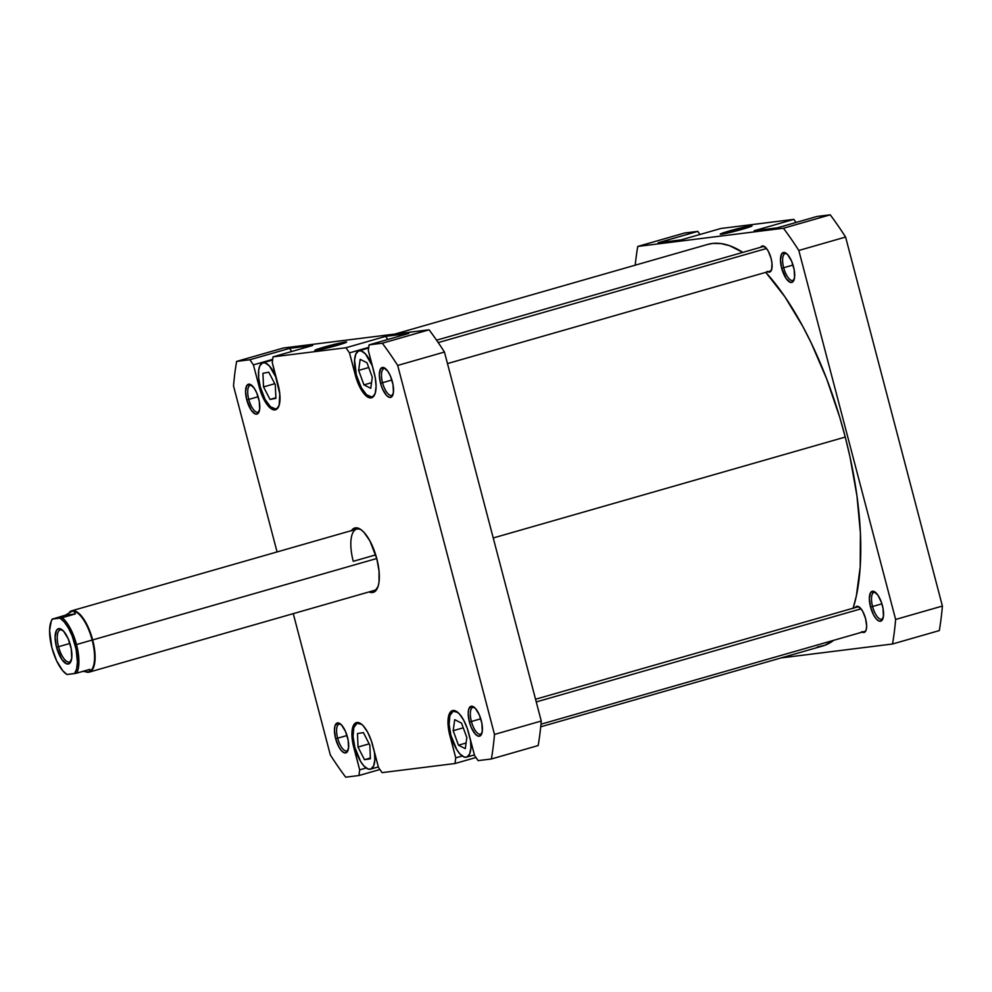 <?xml version="1.0" encoding="UTF-8"?>
<svg xmlns="http://www.w3.org/2000/svg" width="992" height="992" viewBox="0 0 992 992"><rect width="100%" height="100%" fill="white"/><g stroke="black" fill="none" stroke-linecap="round" stroke-linejoin="round"><path stroke-width="1.49" d="M361.832 724.383L357.021 723.28L353.834 727.582L353.04 736.275L354.826 747.298A23.92 9.102 74 0 1 357.356 723.168A23.92 9.102 74 0 1 361.15 723.924M457.895 712.38L453.084 711.276L449.897 715.579L449.103 724.272L450.889 735.295A23.92 9.102 74 0 1 453.418 711.165A23.92 9.102 74 0 1 457.2 711.921M372.446 366.023L365.502 353.983L361.311 350.945L358.546 350.945L355.83 353.995L354.578 360.046L356.351 374.964A23.92 9.102 74 0 1 358.881 350.833A23.92 9.102 74 0 1 372.31 365.701M276.384 378.026L269.44 365.986L265.248 362.948L262.483 362.948L259.768 365.986L258.676 370.301L258.664 378.039L260.288 386.967L259.284 387.202L253.419 364.882L249.885 359.749L289.565 348.378L312.678 345.489L272.986 356.872L345.948 347.746L272.986 356.872L272.267 362.526L278.132 384.846A24.713 9.399 74 0 1 275.516 409.783A24.713 9.399 74 0 1 259.284 387.202L262.396 396.254L266.464 403.744L270.878 408.53L273.011 409.671L276.681 409.212L279.149 405.22L279.806 394.072L272.267 362.526L272.986 356.872L312.678 345.489L289.565 348.378L249.885 359.749L236.617 361.41A287.792 109.467 74 0 0 233.517 385.95L277.066 551.936L233.517 385.95A287.792 109.467 74 0 1 236.617 361.41L249.885 359.749L253.419 364.882L259.284 387.202L260.276 386.917A23.92 9.102 74 0 1 262.818 362.836A23.92 9.102 74 0 1 276.247 377.704M248.781 399.416A13.95 5.307 -106 0 0 259.284 411.134A13.95 5.307 74 0 1 257.945 412.164A13.95 5.307 74 0 1 248.781 399.416L258.131 396.738L248.781 399.416A13.95 5.307 74 0 1 250.257 385.342A13.95 5.307 74 0 1 251.943 385.516A13.95 5.307 -106 0 0 248.781 399.416L246.76 399.9L248.781 399.416M258.614 398.424A15.55 5.915 74 0 1 258.924 412.114A15.55 5.915 74 0 1 246.76 399.9L251.274 410.304L255.39 414.036L257.709 413.738L259.656 409.25L259.272 401.363L256.655 392.733L254.088 388.021L249.984 384.288L246.772 385.578L245.57 391.443L246.76 399.9A15.55 5.915 74 0 1 251.112 384.871A15.55 5.915 74 0 1 258.614 398.424M382.54 382.714A13.95 5.307 -106 0 0 393.043 394.419A13.95 5.307 74 0 1 391.704 395.448A13.95 5.307 74 0 1 382.54 382.714L391.89 380.023L382.54 382.714A13.95 5.307 74 0 1 384.016 368.627A13.95 5.307 74 0 1 385.702 368.801A13.95 5.307 -106 0 0 382.54 382.714L380.519 383.185L382.54 382.714M392.373 381.709A15.55 5.915 74 0 1 392.683 395.399A15.55 5.915 74 0 1 380.519 383.185L382.478 388.876L386.421 395.349L389.149 397.321L391.456 397.036L393.415 392.547L393.03 384.648L390.414 376.018L387.847 371.306L383.73 367.586L380.531 368.863L379.328 374.728L380.519 383.185A15.55 5.915 74 0 1 384.871 368.156A15.55 5.915 74 0 1 392.373 381.709M471.411 721.482A13.95 5.307 -106 0 0 481.914 733.2A13.95 5.307 74 0 1 480.574 734.229A13.95 5.307 74 0 1 471.411 721.482L480.76 718.803L471.411 721.482A13.95 5.307 74 0 1 472.886 707.408A13.95 5.307 74 0 1 474.573 707.569A13.95 5.307 -106 0 0 471.411 721.482L469.39 721.965L471.411 721.482M481.244 720.477A15.55 5.915 74 0 1 481.554 734.179A15.55 5.915 74 0 1 469.39 721.965L471.349 727.657L475.304 734.117L478.02 736.089L480.339 735.804L482.298 731.315L481.901 723.428L479.285 714.798L475.342 708.325L471.374 706.205L468.745 709.156L468.199 713.496L469.39 721.965A15.55 5.915 74 0 1 473.754 706.936A15.55 5.915 74 0 1 481.244 720.477M337.652 738.197A13.95 5.307 -106 0 0 348.155 749.902A13.95 5.307 74 0 1 346.816 750.944A13.95 5.307 74 0 1 337.652 738.197L347.014 735.518L337.652 738.197A13.95 5.307 74 0 1 339.14 724.123A13.95 5.307 74 0 1 340.814 724.284A13.95 5.307 -106 0 0 337.652 738.197L335.631 738.68L337.652 738.197M347.485 737.192A15.55 5.915 74 0 1 347.808 750.882A15.55 5.915 74 0 1 335.631 738.68L338.818 746.889L341.546 750.832L344.261 752.804L346.58 752.519L348.539 748.03L348.142 740.144L345.526 731.501L341.583 725.04L337.627 722.92L334.986 725.859L334.44 730.211L335.631 738.68A15.55 5.915 74 0 1 339.996 723.639A15.55 5.915 74 0 1 347.485 737.192M351.478 530.608A33.48 12.735 74 0 1 360.629 529.406A33.48 12.735 74 0 1 376.774 558.595A33.48 12.735 74 0 1 377.444 588.082A33.48 12.735 74 0 1 369.049 591.914L372.484 592.534L374.815 591.592L378.15 586.198L379.031 581.932L379.043 571.094L376.774 558.595L369.904 540.9L364.039 532.419L361.051 529.703L355.52 527.856L351.28 530.931M336.573 345.551A14.855 0.818 -14.7 0 0 325.463 348.465L324.458 347.002A16.442 0.905 165.3 0 1 346.617 342.091A16.442 0.905 165.3 0 1 336.995 345.427L346.369 342.29L339.4 343.17L314.811 350.387L336.995 345.427A16.442 0.905 165.3 0 1 314.848 350.436A16.442 0.905 165.3 0 1 324.458 347.002L325.463 348.465A14.855 0.818 165.3 0 1 336.573 345.551M377.816 587.165A31.893 12.127 74 0 1 374.207 590.438M353.264 561.311L375.708 554.875L353.264 561.311A31.893 12.127 74 0 1 356.636 529.133A31.893 12.127 74 0 1 361.435 529.988A31.893 12.127 -106 0 0 353.264 561.311M371.578 397.78A24.713 9.399 74 0 0 374.195 372.843L368.33 350.523L369.049 344.869L408.741 333.486L385.628 336.375L387.785 339.487L385.628 336.375L345.948 347.746L349.482 352.879L356.748 379.837L360.406 388.269L364.734 394.531L369.074 397.668L371.033 397.891L372.744 397.209L375.212 393.216L376.08 386.31L375.236 377.53L368.33 350.523L369.049 344.869L382.304 343.207A287.792 109.467 74 0 1 397.68 365.44L494.487 734.44A287.792 109.467 74 0 1 491.387 758.979L478.119 760.628L474.573 755.507L467.319 728.55L463.648 720.118L459.321 713.856L454.993 710.718L453.034 710.483L449.909 712.752L448.855 715.17L447.987 722.077L448.83 730.856L455.737 757.863L455.018 763.518L382.056 772.632L378.522 767.51L371.256 740.553L367.598 732.121L363.27 725.859L361.063 723.862L356.971 722.486L353.846 724.755L352.792 727.173L351.924 734.08L352.768 742.859L359.674 769.866L358.955 775.521L345.687 777.182A287.792 109.467 74 0 1 330.324 754.949L293.26 613.639L330.324 754.949A287.792 109.467 74 0 0 345.687 777.182L358.955 775.521L379.899 769.519L358.955 775.521L359.674 769.866L353.809 747.534A24.713 9.399 74 0 1 356.426 722.598A24.713 9.399 74 0 1 372.657 745.178L378.522 767.51L382.056 772.632L455.018 763.518L475.962 757.516L455.018 763.518L455.737 757.863L449.872 735.531A24.713 9.399 74 0 1 452.488 710.594A24.713 9.399 74 0 1 468.72 733.175L474.573 755.507L478.119 760.628L491.387 758.979L538.16 745.562A287.792 109.467 -106 0 0 541.26 721.023L444.453 352.036A287.792 109.467 -106 0 0 429.09 329.803L283.39 348.006L429.09 329.803L382.304 343.207L369.049 344.869L408.741 333.486L385.628 336.375L345.948 347.746L349.482 352.879L368.726 347.361L349.482 352.879L355.347 375.199L356.339 374.914L355.347 375.199A24.713 9.399 74 0 0 371.578 397.78L371.616 397.767M289.565 348.378L291.722 351.49L289.565 348.378M236.617 361.41L283.39 348.006L236.617 361.41M494.487 734.44L397.68 365.44L444.453 352.036L541.26 721.023L494.487 734.44A287.792 109.467 74 0 1 491.387 758.979L538.16 745.562A287.792 109.467 -106 0 0 541.26 721.023L494.487 734.44M444.453 352.036A287.792 109.467 -106 0 0 429.09 329.803L382.304 343.207A287.792 109.467 74 0 1 397.68 365.44L444.453 352.036M253.419 364.882L272.676 359.364L253.419 364.882M354.814 747.249L353.809 747.534L354.814 747.249M366.16 768.006L359.674 769.866L366.16 768.006M450.876 735.246L449.872 735.531L450.876 735.246M462.222 756.003L455.737 757.863L462.222 756.003M278.814 406.162A23.92 9.102 74 0 1 275.999 408.816A23.92 9.102 74 0 1 260.288 386.967L265.199 399.602L270.456 406.732L275.478 408.927L277.14 408.258L279.062 405.654M275.9 398.35L270.035 399.441L263.537 386.917L262.93 373.302L268.795 372.211L275.292 384.735L275.9 398.35L270.035 399.441L275.875 397.767L270.035 399.441L263.537 386.917L274.759 383.706L263.537 386.917L262.93 373.302L268.795 372.211L275.292 384.735L275.9 398.35M374.877 394.159A23.92 9.102 74 0 1 372.062 396.812A23.92 9.102 74 0 1 356.351 374.964L361.262 387.599L366.519 394.729L371.529 396.924L373.203 396.254L375.112 393.65M370.772 388.294L363.952 384.884L358.645 370.413L360.17 359.352L366.99 362.762L372.298 377.233L370.772 388.294L363.952 384.884L371.541 382.701L363.952 384.884L358.645 370.413L368.739 367.524L358.645 370.413L360.17 359.352L366.99 362.762L372.298 377.233L370.772 388.294M470.543 740.106A23.92 9.102 74 0 1 466.6 757.144A23.92 9.102 74 0 1 450.889 735.295L456.804 749.692L459.978 753.994L464.169 757.032L466.934 757.032L469.65 753.982L470.902 747.931L470.493 739.772M465.298 748.638L458.465 745.19L453.183 730.707L454.708 719.671L461.54 723.118L466.835 737.602L465.298 748.638L458.465 745.19L466.079 743.008L458.465 745.19L453.183 730.707L463.264 727.818L453.183 730.707L454.708 719.671L461.54 723.118L466.835 737.602L465.298 748.638M374.48 752.11A23.92 9.102 74 0 1 370.537 769.147A23.92 9.102 74 0 1 354.826 747.298L360.741 761.695L363.915 765.998L368.106 769.036L370.872 769.036L373.587 765.985L374.84 759.934L374.43 751.775M370.388 758.793L364.461 759.686L358.013 747.05L357.492 733.522L363.419 732.629L369.867 745.265L370.388 758.793L364.461 759.686L370.363 758L364.461 759.686L358.013 747.05L369.16 743.864L358.013 747.05L357.492 733.522L363.419 732.629L369.867 745.265L370.388 758.793M853.157 608.195A208.866 79.447 -106 0 0 845.258 437.063L493.235 537.962L845.258 437.063L849.995 456.878L856.964 495.988L860.411 533.15L860.2 566.94L856.332 596.043L853.058 608.48M540.714 726.814L822.69 645.99A208.866 79.447 -106 0 0 833.64 640.336L824.96 645.246L817.358 647.02M707.519 244.454L712.938 243.412L721.035 243.586L729.566 245.694L742.859 252.39A208.866 79.447 -106 0 0 707.594 244.441L394.841 334.081M765.762 272.366L784.87 296.757L802.751 326.318L811.183 342.897L826.658 378.832L839.753 417.322L845.258 437.063A208.866 79.447 -106 0 0 765.762 272.366M783.68 267.728A13.95 5.307 -106 0 0 794.183 279.446A13.95 5.307 74 0 1 792.844 280.476A13.95 5.307 74 0 1 783.68 267.728L793.03 265.05L783.68 267.728A13.95 5.307 74 0 1 785.156 253.654A13.95 5.307 74 0 1 786.842 253.828A13.95 5.307 -106 0 0 783.68 267.728L781.659 268.212L783.68 267.728M793.513 266.736A15.55 5.915 74 0 1 793.823 280.426A15.55 5.915 74 0 1 781.659 268.212L786.172 278.616L790.289 282.348L792.608 282.05L794.567 277.562L794.17 269.675L791.554 261.045L787.598 254.572L784.883 252.6L781.671 253.89L780.468 259.743L781.659 268.212A15.55 5.915 74 0 1 786.024 253.183A15.55 5.915 74 0 1 793.513 266.736M872.563 606.509A13.95 5.307 -106 0 0 883.054 618.214A13.95 5.307 74 0 1 881.727 619.244A13.95 5.307 74 0 1 872.563 606.509L881.913 603.818L872.563 606.509A13.95 5.307 74 0 1 874.039 592.422A13.95 5.307 74 0 1 875.713 592.596A13.95 5.307 -106 0 0 872.563 606.509L870.53 606.98L872.563 606.509M882.384 605.504A15.55 5.915 74 0 1 882.706 619.194A15.55 5.915 74 0 1 870.53 606.98L873.716 615.201L876.444 619.144L879.172 621.116L881.479 620.831L883.438 616.342L883.041 608.443L881.504 602.59L877.87 595.101L873.754 591.381L870.554 592.658L869.339 598.523L870.53 606.98A15.55 5.915 74 0 1 874.894 591.951A15.55 5.915 74 0 1 882.384 605.504M730.856 232.264A14.855 0.818 -14.7 0 0 730.707 232.314A14.855 0.818 165.3 0 1 730.856 232.264L730.856 232.264A14.855 0.818 165.3 0 1 741.966 229.35A14.855 0.818 -14.7 0 0 730.856 232.264L729.852 230.801L730.856 232.264M742.388 229.239A16.442 0.905 165.3 0 1 720.254 234.236A16.442 0.905 165.3 0 1 729.852 230.801L720.477 233.938L727.446 233.07L752.035 225.841L729.852 230.801A16.442 0.905 165.3 0 1 752.023 225.903A16.442 0.905 165.3 0 1 742.388 229.239M767.101 271.386L769.346 272.143L771.64 269.576L771.999 263.463L771.082 258.404L768.304 251.236L765.923 247.802L762.476 245.954L760.715 247.268A13.553 5.158 74 0 1 762.178 246.016A13.553 5.158 74 0 1 771.082 258.404A13.553 5.158 74 0 1 769.643 272.081A13.553 5.158 74 0 1 767.746 271.783M861.639 631.718L864.813 632.09L866.165 629.908L866.648 626.113L865.607 618.735L862.829 611.568L860.461 608.133L857.001 606.286L855.253 607.6A13.553 5.158 74 0 1 856.704 606.348A13.553 5.158 74 0 1 865.607 618.735A13.553 5.158 74 0 1 864.168 632.412A13.553 5.158 74 0 1 862.284 632.115M658.105 242.742L681.219 239.853L720.899 228.482L793.86 219.368L720.899 228.482L681.219 239.853L658.105 242.742L697.798 231.372L684.542 233.021L697.798 231.372L658.105 242.742M754.168 230.739L777.282 227.85L816.962 216.479L830.23 214.818L816.962 216.479L777.282 227.85L754.168 230.739L793.86 219.368L754.168 230.739M637.757 246.438L783.457 228.234A287.792 109.467 74 0 1 798.82 250.468L895.627 619.454A287.792 109.467 74 0 1 892.527 643.994L781.076 657.919L892.527 643.994L939.3 630.59A287.792 109.467 -106 0 0 942.4 606.05L845.593 237.051A287.792 109.467 -106 0 0 830.23 214.818L783.457 228.234L637.757 246.438L684.542 233.021L637.757 246.438A287.792 109.467 74 0 0 635.202 265.186A287.792 109.467 74 0 1 637.757 246.438M796.018 222.481L793.86 219.368L796.018 222.481M699.955 234.484L697.798 231.372L699.955 234.484M798.82 250.468L895.627 619.454L942.4 606.05L845.593 237.051L798.82 250.468L845.593 237.051A287.792 109.467 -106 0 0 830.23 214.818L783.457 228.234A287.792 109.467 74 0 1 798.82 250.468M939.3 630.59L892.527 643.994A287.792 109.467 74 0 0 895.627 619.454L942.4 606.05A287.792 109.467 -106 0 1 939.3 630.59M66.824 674.374L66.972 674.51A30.368 11.557 74 0 1 66.563 674.25A30.368 11.557 74 0 1 51.919 647.776L49.6 630.49L51.274 621.091L52.44 619.082L60.016 618.128L64.282 621.984L68.473 628.134L72.193 636.021L76.124 649.413L77.401 662.16L76.607 668.93L74.561 673.568L66.972 674.51L62.719 670.666L56.581 660.746L51.919 647.776A30.368 11.557 74 0 1 51.299 621.017A30.368 11.557 74 0 1 52.44 619.082L65.46 615.164L75.342 613.924L62.161 617.706L52.44 619.082L65.46 615.164L72.18 611.134A31.484 11.978 74 0 1 92.157 640.051L76.496 644.54A31.484 11.978 74 0 1 76.706 673.146L89.888 669.364L89.85 671.15L88.127 671.968L82.572 671.311M92.665 639.927L376.749 558.508L92.665 639.927A31.893 12.127 -106 0 0 69.527 612.126A31.893 12.127 74 0 1 71.722 610.799A31.893 12.127 74 0 1 92.665 639.927L92.665 639.927A31.893 12.127 74 0 1 89.292 672.105A31.893 12.127 74 0 1 86.056 671.944A31.893 12.127 -106 0 0 92.665 639.927M88.834 671.82L88.784 671.832A31.484 11.978 -106 0 0 88.834 671.82A31.484 11.978 -106 0 0 92.157 640.051A31.484 11.978 74 0 1 88.809 671.832L88.127 671.968A31.484 11.978 74 0 1 84.146 671.001M71.461 611.283A31.484 11.978 74 0 1 72.18 611.134L74.251 611.68L75.342 613.924L65.46 615.164L72.18 611.134L74.251 611.68L75.342 613.924L62.161 617.706A31.484 11.978 74 0 1 76.496 644.54L92.157 640.051A31.484 11.978 -106 0 0 72.18 611.134A31.484 11.978 -106 0 0 71.474 611.283A31.484 11.978 -106 0 0 71.461 611.283L72.18 611.134M58.528 646.71A16.74 6.374 -106 0 0 71.226 660.635A16.74 6.374 74 0 1 69.527 662.011A16.74 6.374 74 0 1 58.528 646.71L69.924 643.448L58.528 646.71A16.74 6.374 74 0 1 60.301 629.821A16.74 6.374 74 0 1 62.471 630.094A16.74 6.374 -106 0 0 58.528 646.71L56.507 647.193L58.528 646.71M70.494 645.445A18.34 6.969 74 0 1 70.866 661.602A18.34 6.969 74 0 1 56.507 647.193L61.839 659.469L66.687 663.859L69.415 663.524L71.722 658.229L71.263 648.917L68.175 638.736L63.525 631.11L58.85 628.618L56.532 630.292L55.106 637.211L56.507 647.193A18.34 6.969 74 0 1 61.653 629.474A18.34 6.969 74 0 1 70.494 645.445M66.972 674.51L76.706 673.146L89.888 669.364L89.85 671.15L88.127 671.968L82.857 671.373M51.584 620.434A31.484 11.978 74 0 1 52.278 618.934A31.484 11.978 -106 0 0 51.844 619.802L51.299 621.017M76.496 644.54A31.484 11.978 -106 0 0 62.161 617.706L60.016 618.128A30.368 11.557 74 0 1 75.082 644.874A30.368 11.557 74 0 1 74.561 673.568L76.706 673.146A31.484 11.978 -106 0 0 76.496 644.54M536.25 701.927L861.044 608.828L536.25 701.927M438.216 342.6L766.518 248.496L438.216 342.6M358.918 722.722L357.356 723.168M454.981 710.718L453.418 711.165M368.652 348.031L358.881 350.833M272.589 360.034L262.818 362.836M376.526 589.781L89.292 672.105M277.574 408.369L276.012 408.816M373.637 396.366L372.074 396.812M474.424 754.9L466.6 757.144M378.361 766.903L370.549 769.147M71.722 610.799L356.636 529.133M858.601 606.633L535.544 699.236M865.632 631.16L540.975 724.21M764.063 246.301L436.554 340.182M771.094 270.828L447.479 363.58"/></g></svg>
